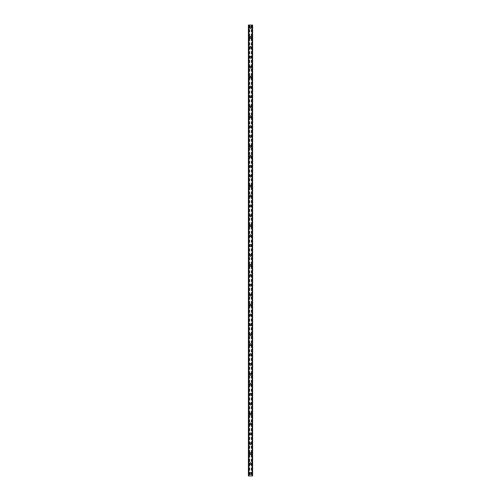 <?xml version="1.0" encoding="UTF-8"?>
<svg xmlns="http://www.w3.org/2000/svg" width="501" height="501" viewBox="0 0 501 501"><rect width="100%" height="100%" fill="white"/><g stroke="black" fill="none" stroke-linecap="round" stroke-linejoin="round"><path stroke-width="0.38" stroke-dasharray="2.5 1.88" d="M251.057 473.47A0.557 0.557 0 0 0 250.5 472.913A0.557 0.557 0 0 0 249.943 473.47A0.557 0.557 0 0 0 250.5 474.027A0.557 0.557 0 0 0 251.057 473.47A0.557 0.557 0 0 0 250.5 472.913A0.557 0.557 0 0 0 249.943 473.47A0.557 0.557 0 0 0 250.5 474.027A0.557 0.557 0 0 0 251.057 473.47M249.636 473.47A0.864 0.864 0 0 1 250.5 472.606A0.864 0.864 0 0 1 251.364 473.47A0.864 0.864 0 0 0 250.5 472.606A0.864 0.864 0 0 0 249.636 473.47A0.864 0.864 0 0 0 250.5 474.341A0.864 0.864 0 0 0 251.364 473.47A0.864 0.864 0 0 0 250.5 472.606A0.864 0.864 0 0 0 249.636 473.47A0.864 0.864 0 0 0 250.5 474.341A0.864 0.864 0 0 0 251.364 473.47A0.864 0.864 0 0 1 250.5 474.341A0.864 0.864 0 0 1 249.636 473.47M251.057 463.563A0.557 0.557 0 0 0 250.5 463.005A0.557 0.557 0 0 0 249.943 463.563A0.557 0.557 0 0 0 250.5 464.12A0.557 0.557 0 0 0 251.057 463.563A0.557 0.557 0 0 0 250.5 463.005A0.557 0.557 0 0 0 249.943 463.563A0.557 0.557 0 0 0 250.5 464.12A0.557 0.557 0 0 0 251.057 463.563M249.636 463.563A0.864 0.864 0 0 1 250.5 462.699A0.864 0.864 0 0 1 251.364 463.563A0.864 0.864 0 0 0 250.5 462.699A0.864 0.864 0 0 0 249.636 463.563A0.864 0.864 0 0 0 250.5 464.427A0.864 0.864 0 0 0 251.364 463.563A0.864 0.864 0 0 0 250.5 462.699A0.864 0.864 0 0 0 249.636 463.563A0.864 0.864 0 0 0 250.5 464.427A0.864 0.864 0 0 0 251.364 463.563A0.864 0.864 0 0 1 250.5 464.427A0.864 0.864 0 0 1 249.636 463.563M251.057 453.655A0.557 0.557 0 0 0 250.5 453.098A0.557 0.557 0 0 0 249.943 453.655A0.557 0.557 0 0 0 250.5 454.213A0.557 0.557 0 0 0 251.057 453.655A0.557 0.557 0 0 0 250.5 453.098A0.557 0.557 0 0 0 249.943 453.655A0.557 0.557 0 0 0 250.5 454.213A0.557 0.557 0 0 0 251.057 453.655M249.636 453.655A0.864 0.864 0 0 1 250.5 452.785A0.864 0.864 0 0 1 251.364 453.655A0.864 0.864 0 0 0 250.5 452.785A0.864 0.864 0 0 0 249.636 453.655A0.864 0.864 0 0 0 250.5 454.52A0.864 0.864 0 0 0 251.364 453.655A0.864 0.864 0 0 0 250.5 452.785A0.864 0.864 0 0 0 249.636 453.655A0.864 0.864 0 0 0 250.5 454.52A0.864 0.864 0 0 0 251.364 453.655A0.864 0.864 0 0 1 250.5 454.52A0.864 0.864 0 0 1 249.636 453.655M251.057 443.742A0.557 0.557 0 0 0 250.5 443.185A0.557 0.557 0 0 0 249.943 443.742A0.557 0.557 0 0 0 250.5 444.299A0.557 0.557 0 0 0 251.057 443.742A0.557 0.557 0 0 0 250.5 443.185A0.557 0.557 0 0 0 249.943 443.742A0.557 0.557 0 0 0 250.5 444.299A0.557 0.557 0 0 0 251.057 443.742M249.636 443.742A0.864 0.864 0 0 1 250.5 442.878A0.864 0.864 0 0 1 251.364 443.742A0.864 0.864 0 0 0 250.5 442.878A0.864 0.864 0 0 0 249.636 443.742A0.864 0.864 0 0 0 250.5 444.612A0.864 0.864 0 0 0 251.364 443.742A0.864 0.864 0 0 0 250.5 442.878A0.864 0.864 0 0 0 249.636 443.742A0.864 0.864 0 0 0 250.5 444.612A0.864 0.864 0 0 0 251.364 443.742A0.864 0.864 0 0 1 250.5 444.612A0.864 0.864 0 0 1 249.636 443.742M251.057 433.835A0.557 0.557 0 0 0 250.5 433.277A0.557 0.557 0 0 0 249.943 433.835A0.557 0.557 0 0 0 250.5 434.392A0.557 0.557 0 0 0 251.057 433.835A0.557 0.557 0 0 0 250.5 433.277A0.557 0.557 0 0 0 249.943 433.835A0.557 0.557 0 0 0 250.5 434.392A0.557 0.557 0 0 0 251.057 433.835M249.636 433.835A0.864 0.864 0 0 1 250.5 432.964A0.864 0.864 0 0 1 251.364 433.835A0.864 0.864 0 0 0 250.5 432.964A0.864 0.864 0 0 0 249.636 433.835A0.864 0.864 0 0 0 250.5 434.699A0.864 0.864 0 0 0 251.364 433.835A0.864 0.864 0 0 0 250.5 432.964A0.864 0.864 0 0 0 249.636 433.835A0.864 0.864 0 0 0 250.5 434.699A0.864 0.864 0 0 0 251.364 433.835A0.864 0.864 0 0 1 250.5 434.699A0.864 0.864 0 0 1 249.636 433.835M251.057 423.921A0.557 0.557 0 0 0 250.5 423.364A0.557 0.557 0 0 0 249.943 423.921A0.557 0.557 0 0 0 250.5 424.479A0.557 0.557 0 0 0 251.057 423.921A0.557 0.557 0 0 0 250.5 423.364A0.557 0.557 0 0 0 249.943 423.921A0.557 0.557 0 0 0 250.5 424.479A0.557 0.557 0 0 0 251.057 423.921M249.636 423.921A0.864 0.864 0 0 1 250.5 423.057A0.864 0.864 0 0 1 251.364 423.921A0.864 0.864 0 0 0 250.5 423.057A0.864 0.864 0 0 0 249.636 423.921A0.864 0.864 0 0 0 250.5 424.792A0.864 0.864 0 0 0 251.364 423.921A0.864 0.864 0 0 0 250.5 423.057A0.864 0.864 0 0 0 249.636 423.921A0.864 0.864 0 0 0 250.5 424.792A0.864 0.864 0 0 0 251.364 423.921A0.864 0.864 0 0 1 250.5 424.792A0.864 0.864 0 0 1 249.636 423.921M251.057 414.014A0.557 0.557 0 0 0 250.5 413.457A0.557 0.557 0 0 0 249.943 414.014A0.557 0.557 0 0 0 250.5 414.571A0.557 0.557 0 0 0 251.057 414.014A0.557 0.557 0 0 0 250.5 413.457A0.557 0.557 0 0 0 249.943 414.014A0.557 0.557 0 0 0 250.5 414.571A0.557 0.557 0 0 0 251.057 414.014M249.636 414.014A0.864 0.864 0 0 1 250.5 413.143A0.864 0.864 0 0 1 251.364 414.014A0.864 0.864 0 0 0 250.5 413.143A0.864 0.864 0 0 0 249.636 414.014A0.864 0.864 0 0 0 250.5 414.878A0.864 0.864 0 0 0 251.364 414.014A0.864 0.864 0 0 0 250.5 413.143A0.864 0.864 0 0 0 249.636 414.014A0.864 0.864 0 0 0 250.5 414.878A0.864 0.864 0 0 0 251.364 414.014A0.864 0.864 0 0 1 250.5 414.878A0.864 0.864 0 0 1 249.636 414.014M251.057 404.1A0.557 0.557 0 0 0 250.5 403.543A0.557 0.557 0 0 0 249.943 404.1A0.557 0.557 0 0 0 250.5 404.658A0.557 0.557 0 0 0 251.057 404.1A0.557 0.557 0 0 0 250.5 403.543A0.557 0.557 0 0 0 249.943 404.1A0.557 0.557 0 0 0 250.5 404.658A0.557 0.557 0 0 0 251.057 404.1M249.636 404.1A0.864 0.864 0 0 1 250.5 403.236A0.864 0.864 0 0 1 251.364 404.1A0.864 0.864 0 0 0 250.5 403.236A0.864 0.864 0 0 0 249.636 404.1A0.864 0.864 0 0 0 250.5 404.971A0.864 0.864 0 0 0 251.364 404.1A0.864 0.864 0 0 0 250.5 403.236A0.864 0.864 0 0 0 249.636 404.1A0.864 0.864 0 0 0 250.5 404.971A0.864 0.864 0 0 0 251.364 404.1A0.864 0.864 0 0 1 250.5 404.971A0.864 0.864 0 0 1 249.636 404.1M251.057 394.193A0.557 0.557 0 0 0 250.5 393.636A0.557 0.557 0 0 0 249.943 394.193A0.557 0.557 0 0 0 250.5 394.75A0.557 0.557 0 0 0 251.057 394.193A0.557 0.557 0 0 0 250.5 393.636A0.557 0.557 0 0 0 249.943 394.193A0.557 0.557 0 0 0 250.5 394.75A0.557 0.557 0 0 0 251.057 394.193M249.636 394.193A0.864 0.864 0 0 1 250.5 393.329A0.864 0.864 0 0 1 251.364 394.193A0.864 0.864 0 0 0 250.5 393.329A0.864 0.864 0 0 0 249.636 394.193A0.864 0.864 0 0 0 250.5 395.064A0.864 0.864 0 0 0 251.364 394.193A0.864 0.864 0 0 0 250.5 393.329A0.864 0.864 0 0 0 249.636 394.193A0.864 0.864 0 0 0 250.5 395.064A0.864 0.864 0 0 0 251.364 394.193A0.864 0.864 0 0 1 250.5 395.064A0.864 0.864 0 0 1 249.636 394.193M251.057 384.286A0.557 0.557 0 0 0 250.5 383.728A0.557 0.557 0 0 0 249.943 384.286A0.557 0.557 0 0 0 250.5 384.843A0.557 0.557 0 0 0 251.057 384.286A0.557 0.557 0 0 0 250.5 383.728A0.557 0.557 0 0 0 249.943 384.286A0.557 0.557 0 0 0 250.5 384.843A0.557 0.557 0 0 0 251.057 384.286M249.636 384.286A0.864 0.864 0 0 1 250.5 383.415A0.864 0.864 0 0 1 251.364 384.286A0.864 0.864 0 0 0 250.5 383.415A0.864 0.864 0 0 0 249.636 384.286A0.864 0.864 0 0 0 250.5 385.15A0.864 0.864 0 0 0 251.364 384.286A0.864 0.864 0 0 0 250.5 383.415A0.864 0.864 0 0 0 249.636 384.286A0.864 0.864 0 0 0 250.5 385.15A0.864 0.864 0 0 0 251.364 384.286A0.864 0.864 0 0 1 250.5 385.15A0.864 0.864 0 0 1 249.636 384.286M251.057 374.372A0.557 0.557 0 0 0 250.5 373.815A0.557 0.557 0 0 0 249.943 374.372A0.557 0.557 0 0 0 250.5 374.93A0.557 0.557 0 0 0 251.057 374.372A0.557 0.557 0 0 0 250.5 373.815A0.557 0.557 0 0 0 249.943 374.372A0.557 0.557 0 0 0 250.5 374.93A0.557 0.557 0 0 0 251.057 374.372M249.636 374.372A0.864 0.864 0 0 1 250.5 373.508A0.864 0.864 0 0 1 251.364 374.372A0.864 0.864 0 0 0 250.5 373.508A0.864 0.864 0 0 0 249.636 374.372A0.864 0.864 0 0 0 250.5 375.243A0.864 0.864 0 0 0 251.364 374.372A0.864 0.864 0 0 0 250.5 373.508A0.864 0.864 0 0 0 249.636 374.372A0.864 0.864 0 0 0 250.5 375.243A0.864 0.864 0 0 0 251.364 374.372A0.864 0.864 0 0 1 250.5 375.243A0.864 0.864 0 0 1 249.636 374.372M251.057 364.465A0.557 0.557 0 0 0 250.5 363.908A0.557 0.557 0 0 0 249.943 364.465A0.557 0.557 0 0 0 250.5 365.022A0.557 0.557 0 0 0 251.057 364.465A0.557 0.557 0 0 0 250.5 363.908A0.557 0.557 0 0 0 249.943 364.465A0.557 0.557 0 0 0 250.5 365.022A0.557 0.557 0 0 0 251.057 364.465M249.636 364.465A0.864 0.864 0 0 1 250.5 363.594A0.864 0.864 0 0 1 251.364 364.465A0.864 0.864 0 0 0 250.5 363.594A0.864 0.864 0 0 0 249.636 364.465A0.864 0.864 0 0 0 250.5 365.329A0.864 0.864 0 0 0 251.364 364.465A0.864 0.864 0 0 0 250.5 363.594A0.864 0.864 0 0 0 249.636 364.465A0.864 0.864 0 0 0 250.5 365.329A0.864 0.864 0 0 0 251.364 364.465A0.864 0.864 0 0 1 250.5 365.329A0.864 0.864 0 0 1 249.636 364.465M251.057 354.551A0.557 0.557 0 0 0 250.5 353.994A0.557 0.557 0 0 0 249.943 354.551A0.557 0.557 0 0 0 250.5 355.109A0.557 0.557 0 0 0 251.057 354.551A0.557 0.557 0 0 0 250.5 353.994A0.557 0.557 0 0 0 249.943 354.551A0.557 0.557 0 0 0 250.5 355.109A0.557 0.557 0 0 0 251.057 354.551M249.636 354.551A0.864 0.864 0 0 1 250.5 353.687A0.864 0.864 0 0 1 251.364 354.551A0.864 0.864 0 0 0 250.5 353.687A0.864 0.864 0 0 0 249.636 354.551A0.864 0.864 0 0 0 250.5 355.422A0.864 0.864 0 0 0 251.364 354.551A0.864 0.864 0 0 0 250.5 353.687A0.864 0.864 0 0 0 249.636 354.551A0.864 0.864 0 0 0 250.5 355.422A0.864 0.864 0 0 0 251.364 354.551A0.864 0.864 0 0 1 250.5 355.422A0.864 0.864 0 0 1 249.636 354.551M251.057 344.644A0.557 0.557 0 0 0 250.5 344.087A0.557 0.557 0 0 0 249.943 344.644A0.557 0.557 0 0 0 250.5 345.202A0.557 0.557 0 0 0 251.057 344.644A0.557 0.557 0 0 0 250.5 344.087A0.557 0.557 0 0 0 249.943 344.644A0.557 0.557 0 0 0 250.5 345.202A0.557 0.557 0 0 0 251.057 344.644M249.636 344.644A0.864 0.864 0 0 1 250.5 343.78A0.864 0.864 0 0 1 251.364 344.644A0.864 0.864 0 0 0 250.5 343.78A0.864 0.864 0 0 0 249.636 344.644A0.864 0.864 0 0 0 250.5 345.508A0.864 0.864 0 0 0 251.364 344.644A0.864 0.864 0 0 0 250.5 343.78A0.864 0.864 0 0 0 249.636 344.644A0.864 0.864 0 0 0 250.5 345.508A0.864 0.864 0 0 0 251.364 344.644A0.864 0.864 0 0 1 250.5 345.508A0.864 0.864 0 0 1 249.636 344.644M251.057 334.737A0.557 0.557 0 0 0 250.5 334.18A0.557 0.557 0 0 0 249.943 334.737A0.557 0.557 0 0 0 250.5 335.294A0.557 0.557 0 0 0 251.057 334.737A0.557 0.557 0 0 0 250.5 334.18A0.557 0.557 0 0 0 249.943 334.737A0.557 0.557 0 0 0 250.5 335.294A0.557 0.557 0 0 0 251.057 334.737M249.636 334.737A0.864 0.864 0 0 1 250.5 333.866A0.864 0.864 0 0 1 251.364 334.737A0.864 0.864 0 0 0 250.5 333.866A0.864 0.864 0 0 0 249.636 334.737A0.864 0.864 0 0 0 250.5 335.601A0.864 0.864 0 0 0 251.364 334.737A0.864 0.864 0 0 0 250.5 333.866A0.864 0.864 0 0 0 249.636 334.737A0.864 0.864 0 0 0 250.5 335.601A0.864 0.864 0 0 0 251.364 334.737A0.864 0.864 0 0 1 250.5 335.601A0.864 0.864 0 0 1 249.636 334.737M251.057 324.823A0.557 0.557 0 0 0 250.5 324.266A0.557 0.557 0 0 0 249.943 324.823A0.557 0.557 0 0 0 250.5 325.381A0.557 0.557 0 0 0 251.057 324.823A0.557 0.557 0 0 0 250.5 324.266A0.557 0.557 0 0 0 249.943 324.823A0.557 0.557 0 0 0 250.5 325.381A0.557 0.557 0 0 0 251.057 324.823M249.636 324.823A0.864 0.864 0 0 1 250.5 323.959A0.864 0.864 0 0 1 251.364 324.823A0.864 0.864 0 0 0 250.5 323.959A0.864 0.864 0 0 0 249.636 324.823A0.864 0.864 0 0 0 250.5 325.694A0.864 0.864 0 0 0 251.364 324.823A0.864 0.864 0 0 0 250.5 323.959A0.864 0.864 0 0 0 249.636 324.823A0.864 0.864 0 0 0 250.5 325.694A0.864 0.864 0 0 0 251.364 324.823A0.864 0.864 0 0 1 250.5 325.694A0.864 0.864 0 0 1 249.636 324.823M251.057 314.916A0.557 0.557 0 0 0 250.5 314.359A0.557 0.557 0 0 0 249.943 314.916A0.557 0.557 0 0 0 250.5 315.473A0.557 0.557 0 0 0 251.057 314.916A0.557 0.557 0 0 0 250.5 314.359A0.557 0.557 0 0 0 249.943 314.916A0.557 0.557 0 0 0 250.5 315.473A0.557 0.557 0 0 0 251.057 314.916M249.636 314.916A0.864 0.864 0 0 1 250.5 314.046A0.864 0.864 0 0 1 251.364 314.916A0.864 0.864 0 0 0 250.5 314.046A0.864 0.864 0 0 0 249.636 314.916A0.864 0.864 0 0 0 250.5 315.78A0.864 0.864 0 0 0 251.364 314.916A0.864 0.864 0 0 0 250.5 314.046A0.864 0.864 0 0 0 249.636 314.916A0.864 0.864 0 0 0 250.5 315.78A0.864 0.864 0 0 0 251.364 314.916A0.864 0.864 0 0 1 250.5 315.78A0.864 0.864 0 0 1 249.636 314.916M251.057 305.003A0.557 0.557 0 0 0 250.5 304.445A0.557 0.557 0 0 0 249.943 305.003A0.557 0.557 0 0 0 250.5 305.56A0.557 0.557 0 0 0 251.057 305.003A0.557 0.557 0 0 0 250.5 304.445A0.557 0.557 0 0 0 249.943 305.003A0.557 0.557 0 0 0 250.5 305.56A0.557 0.557 0 0 0 251.057 305.003M249.636 305.003A0.864 0.864 0 0 1 250.5 304.138A0.864 0.864 0 0 1 251.364 305.003A0.864 0.864 0 0 0 250.5 304.138A0.864 0.864 0 0 0 249.636 305.003A0.864 0.864 0 0 0 250.5 305.873A0.864 0.864 0 0 0 251.364 305.003A0.864 0.864 0 0 0 250.5 304.138A0.864 0.864 0 0 0 249.636 305.003A0.864 0.864 0 0 0 250.5 305.873A0.864 0.864 0 0 0 251.364 305.003A0.864 0.864 0 0 1 250.5 305.873A0.864 0.864 0 0 1 249.636 305.003M251.057 295.095A0.557 0.557 0 0 0 250.5 294.538A0.557 0.557 0 0 0 249.943 295.095A0.557 0.557 0 0 0 250.5 295.653A0.557 0.557 0 0 0 251.057 295.095A0.557 0.557 0 0 0 250.5 294.538A0.557 0.557 0 0 0 249.943 295.095A0.557 0.557 0 0 0 250.5 295.653A0.557 0.557 0 0 0 251.057 295.095M249.636 295.095A0.864 0.864 0 0 1 250.5 294.225A0.864 0.864 0 0 1 251.364 295.095A0.864 0.864 0 0 0 250.5 294.225A0.864 0.864 0 0 0 249.636 295.095A0.864 0.864 0 0 0 250.5 295.959A0.864 0.864 0 0 0 251.364 295.095A0.864 0.864 0 0 0 250.5 294.225A0.864 0.864 0 0 0 249.636 295.095A0.864 0.864 0 0 0 250.5 295.959A0.864 0.864 0 0 0 251.364 295.095A0.864 0.864 0 0 1 250.5 295.959A0.864 0.864 0 0 1 249.636 295.095M251.057 285.182A0.557 0.557 0 0 0 250.5 284.624A0.557 0.557 0 0 0 249.943 285.182A0.557 0.557 0 0 0 250.5 285.739A0.557 0.557 0 0 0 251.057 285.182A0.557 0.557 0 0 0 250.5 284.624A0.557 0.557 0 0 0 249.943 285.182A0.557 0.557 0 0 0 250.5 285.739A0.557 0.557 0 0 0 251.057 285.182M249.636 285.182A0.864 0.864 0 0 1 250.5 284.317A0.864 0.864 0 0 1 251.364 285.182A0.864 0.864 0 0 0 250.5 284.317A0.864 0.864 0 0 0 249.636 285.182A0.864 0.864 0 0 0 250.5 286.052A0.864 0.864 0 0 0 251.364 285.182A0.864 0.864 0 0 0 250.5 284.317A0.864 0.864 0 0 0 249.636 285.182A0.864 0.864 0 0 0 250.5 286.052A0.864 0.864 0 0 0 251.364 285.182A0.864 0.864 0 0 1 250.5 286.052A0.864 0.864 0 0 1 249.636 285.182M251.057 275.274A0.557 0.557 0 0 0 250.5 274.717A0.557 0.557 0 0 0 249.943 275.274A0.557 0.557 0 0 0 250.5 275.832A0.557 0.557 0 0 0 251.057 275.274A0.557 0.557 0 0 0 250.5 274.717A0.557 0.557 0 0 0 249.943 275.274A0.557 0.557 0 0 0 250.5 275.832A0.557 0.557 0 0 0 251.057 275.274M249.636 275.274A0.864 0.864 0 0 1 250.5 274.41A0.864 0.864 0 0 1 251.364 275.274A0.864 0.864 0 0 0 250.5 274.41A0.864 0.864 0 0 0 249.636 275.274A0.864 0.864 0 0 0 250.5 276.145A0.864 0.864 0 0 0 251.364 275.274A0.864 0.864 0 0 0 250.5 274.41A0.864 0.864 0 0 0 249.636 275.274A0.864 0.864 0 0 0 250.5 276.145A0.864 0.864 0 0 0 251.364 275.274A0.864 0.864 0 0 1 250.5 276.145A0.864 0.864 0 0 1 249.636 275.274M251.057 265.367A0.557 0.557 0 0 0 250.5 264.81A0.557 0.557 0 0 0 249.943 265.367A0.557 0.557 0 0 0 250.5 265.925A0.557 0.557 0 0 0 251.057 265.367A0.557 0.557 0 0 0 250.5 264.81A0.557 0.557 0 0 0 249.943 265.367A0.557 0.557 0 0 0 250.5 265.925A0.557 0.557 0 0 0 251.057 265.367M249.636 265.367A0.864 0.864 0 0 1 250.5 264.497A0.864 0.864 0 0 1 251.364 265.367A0.864 0.864 0 0 0 250.5 264.497A0.864 0.864 0 0 0 249.636 265.367A0.864 0.864 0 0 0 250.5 266.231A0.864 0.864 0 0 0 251.364 265.367A0.864 0.864 0 0 0 250.5 264.497A0.864 0.864 0 0 0 249.636 265.367A0.864 0.864 0 0 0 250.5 266.231A0.864 0.864 0 0 0 251.364 265.367A0.864 0.864 0 0 1 250.5 266.231A0.864 0.864 0 0 1 249.636 265.367M251.057 255.454A0.557 0.557 0 0 0 250.5 254.896A0.557 0.557 0 0 0 249.943 255.454A0.557 0.557 0 0 0 250.5 256.011A0.557 0.557 0 0 0 251.057 255.454A0.557 0.557 0 0 0 250.5 254.896A0.557 0.557 0 0 0 249.943 255.454A0.557 0.557 0 0 0 250.5 256.011A0.557 0.557 0 0 0 251.057 255.454M249.636 255.454A0.864 0.864 0 0 1 250.5 254.589A0.864 0.864 0 0 1 251.364 255.454A0.864 0.864 0 0 0 250.5 254.589A0.864 0.864 0 0 0 249.636 255.454A0.864 0.864 0 0 0 250.5 256.324A0.864 0.864 0 0 0 251.364 255.454A0.864 0.864 0 0 0 250.5 254.589A0.864 0.864 0 0 0 249.636 255.454A0.864 0.864 0 0 0 250.5 256.324A0.864 0.864 0 0 0 251.364 255.454A0.864 0.864 0 0 1 250.5 256.324A0.864 0.864 0 0 1 249.636 255.454M251.057 245.546A0.557 0.557 0 0 0 250.5 244.989A0.557 0.557 0 0 0 249.943 245.546A0.557 0.557 0 0 0 250.5 246.104A0.557 0.557 0 0 0 251.057 245.546A0.557 0.557 0 0 0 250.5 244.989A0.557 0.557 0 0 0 249.943 245.546A0.557 0.557 0 0 0 250.5 246.104A0.557 0.557 0 0 0 251.057 245.546M249.636 245.546A0.864 0.864 0 0 1 250.5 244.676A0.864 0.864 0 0 1 251.364 245.546A0.864 0.864 0 0 0 250.5 244.676A0.864 0.864 0 0 0 249.636 245.546A0.864 0.864 0 0 0 250.5 246.411A0.864 0.864 0 0 0 251.364 245.546A0.864 0.864 0 0 0 250.5 244.676A0.864 0.864 0 0 0 249.636 245.546A0.864 0.864 0 0 0 250.5 246.411A0.864 0.864 0 0 0 251.364 245.546A0.864 0.864 0 0 1 250.5 246.411A0.864 0.864 0 0 1 249.636 245.546M251.057 235.633A0.557 0.557 0 0 0 250.5 235.075A0.557 0.557 0 0 0 249.943 235.633A0.557 0.557 0 0 0 250.5 236.19A0.557 0.557 0 0 0 251.057 235.633A0.557 0.557 0 0 0 250.5 235.075A0.557 0.557 0 0 0 249.943 235.633A0.557 0.557 0 0 0 250.5 236.19A0.557 0.557 0 0 0 251.057 235.633M249.636 235.633A0.864 0.864 0 0 1 250.5 234.769A0.864 0.864 0 0 1 251.364 235.633A0.864 0.864 0 0 0 250.5 234.769A0.864 0.864 0 0 0 249.636 235.633A0.864 0.864 0 0 0 250.5 236.503A0.864 0.864 0 0 0 251.364 235.633A0.864 0.864 0 0 0 250.5 234.769A0.864 0.864 0 0 0 249.636 235.633A0.864 0.864 0 0 0 250.5 236.503A0.864 0.864 0 0 0 251.364 235.633A0.864 0.864 0 0 1 250.5 236.503A0.864 0.864 0 0 1 249.636 235.633M251.057 225.726A0.557 0.557 0 0 0 250.5 225.168A0.557 0.557 0 0 0 249.943 225.726A0.557 0.557 0 0 0 250.5 226.283A0.557 0.557 0 0 0 251.057 225.726A0.557 0.557 0 0 0 250.5 225.168A0.557 0.557 0 0 0 249.943 225.726A0.557 0.557 0 0 0 250.5 226.283A0.557 0.557 0 0 0 251.057 225.726M249.636 225.726A0.864 0.864 0 0 1 250.5 224.855A0.864 0.864 0 0 1 251.364 225.726A0.864 0.864 0 0 0 250.5 224.855A0.864 0.864 0 0 0 249.636 225.726A0.864 0.864 0 0 0 250.5 226.59A0.864 0.864 0 0 0 251.364 225.726A0.864 0.864 0 0 0 250.5 224.855A0.864 0.864 0 0 0 249.636 225.726A0.864 0.864 0 0 0 250.5 226.59A0.864 0.864 0 0 0 251.364 225.726A0.864 0.864 0 0 1 250.5 226.59A0.864 0.864 0 0 1 249.636 225.726M251.057 215.818A0.557 0.557 0 0 0 250.5 215.261A0.557 0.557 0 0 0 249.943 215.818A0.557 0.557 0 0 0 250.5 216.376A0.557 0.557 0 0 0 251.057 215.818A0.557 0.557 0 0 0 250.5 215.261A0.557 0.557 0 0 0 249.943 215.818A0.557 0.557 0 0 0 250.5 216.376A0.557 0.557 0 0 0 251.057 215.818M249.636 215.818A0.864 0.864 0 0 1 250.5 214.948A0.864 0.864 0 0 1 251.364 215.818A0.864 0.864 0 0 0 250.5 214.948A0.864 0.864 0 0 0 249.636 215.818A0.864 0.864 0 0 0 250.5 216.683A0.864 0.864 0 0 0 251.364 215.818A0.864 0.864 0 0 0 250.5 214.948A0.864 0.864 0 0 0 249.636 215.818A0.864 0.864 0 0 0 250.5 216.683A0.864 0.864 0 0 0 251.364 215.818A0.864 0.864 0 0 1 250.5 216.683A0.864 0.864 0 0 1 249.636 215.818M251.057 205.905A0.557 0.557 0 0 0 250.5 205.347A0.557 0.557 0 0 0 249.943 205.905A0.557 0.557 0 0 0 250.5 206.462A0.557 0.557 0 0 0 251.057 205.905A0.557 0.557 0 0 0 250.5 205.347A0.557 0.557 0 0 0 249.943 205.905A0.557 0.557 0 0 0 250.5 206.462A0.557 0.557 0 0 0 251.057 205.905M249.636 205.905A0.864 0.864 0 0 1 250.5 205.041A0.864 0.864 0 0 1 251.364 205.905A0.864 0.864 0 0 0 250.5 205.041A0.864 0.864 0 0 0 249.636 205.905A0.864 0.864 0 0 0 250.5 206.775A0.864 0.864 0 0 0 251.364 205.905A0.864 0.864 0 0 0 250.5 205.041A0.864 0.864 0 0 0 249.636 205.905A0.864 0.864 0 0 0 250.5 206.775A0.864 0.864 0 0 0 251.364 205.905A0.864 0.864 0 0 1 250.5 206.775A0.864 0.864 0 0 1 249.636 205.905M251.057 195.997A0.557 0.557 0 0 0 250.5 195.44A0.557 0.557 0 0 0 249.943 195.997A0.557 0.557 0 0 0 250.5 196.555A0.557 0.557 0 0 0 251.057 195.997A0.557 0.557 0 0 0 250.5 195.44A0.557 0.557 0 0 0 249.943 195.997A0.557 0.557 0 0 0 250.5 196.555A0.557 0.557 0 0 0 251.057 195.997M249.636 195.997A0.864 0.864 0 0 1 250.5 195.127A0.864 0.864 0 0 1 251.364 195.997A0.864 0.864 0 0 0 250.5 195.127A0.864 0.864 0 0 0 249.636 195.997A0.864 0.864 0 0 0 250.5 196.862A0.864 0.864 0 0 0 251.364 195.997A0.864 0.864 0 0 0 250.5 195.127A0.864 0.864 0 0 0 249.636 195.997A0.864 0.864 0 0 0 250.5 196.862A0.864 0.864 0 0 0 251.364 195.997A0.864 0.864 0 0 1 250.5 196.862A0.864 0.864 0 0 1 249.636 195.997M251.057 186.084A0.557 0.557 0 0 0 250.5 185.527A0.557 0.557 0 0 0 249.943 186.084A0.557 0.557 0 0 0 250.5 186.641A0.557 0.557 0 0 0 251.057 186.084A0.557 0.557 0 0 0 250.5 185.527A0.557 0.557 0 0 0 249.943 186.084A0.557 0.557 0 0 0 250.5 186.641A0.557 0.557 0 0 0 251.057 186.084M249.636 186.084A0.864 0.864 0 0 1 250.5 185.22A0.864 0.864 0 0 1 251.364 186.084A0.864 0.864 0 0 0 250.5 185.22A0.864 0.864 0 0 0 249.636 186.084A0.864 0.864 0 0 0 250.5 186.954A0.864 0.864 0 0 0 251.364 186.084A0.864 0.864 0 0 0 250.5 185.22A0.864 0.864 0 0 0 249.636 186.084A0.864 0.864 0 0 0 250.5 186.954A0.864 0.864 0 0 0 251.364 186.084A0.864 0.864 0 0 1 250.5 186.954A0.864 0.864 0 0 1 249.636 186.084M251.057 176.177A0.557 0.557 0 0 0 250.5 175.619A0.557 0.557 0 0 0 249.943 176.177A0.557 0.557 0 0 0 250.5 176.734A0.557 0.557 0 0 0 251.057 176.177A0.557 0.557 0 0 0 250.5 175.619A0.557 0.557 0 0 0 249.943 176.177A0.557 0.557 0 0 0 250.5 176.734A0.557 0.557 0 0 0 251.057 176.177M249.636 176.177A0.864 0.864 0 0 1 250.5 175.306A0.864 0.864 0 0 1 251.364 176.177A0.864 0.864 0 0 0 250.5 175.306A0.864 0.864 0 0 0 249.636 176.177A0.864 0.864 0 0 0 250.5 177.041A0.864 0.864 0 0 0 251.364 176.177A0.864 0.864 0 0 0 250.5 175.306A0.864 0.864 0 0 0 249.636 176.177A0.864 0.864 0 0 0 250.5 177.041A0.864 0.864 0 0 0 251.364 176.177A0.864 0.864 0 0 1 250.5 177.041A0.864 0.864 0 0 1 249.636 176.177M251.057 166.263A0.557 0.557 0 0 0 250.5 165.706A0.557 0.557 0 0 0 249.943 166.263A0.557 0.557 0 0 0 250.5 166.82A0.557 0.557 0 0 0 251.057 166.263A0.557 0.557 0 0 0 250.5 165.706A0.557 0.557 0 0 0 249.943 166.263A0.557 0.557 0 0 0 250.5 166.82A0.557 0.557 0 0 0 251.057 166.263M249.636 166.263A0.864 0.864 0 0 1 250.5 165.399A0.864 0.864 0 0 1 251.364 166.263A0.864 0.864 0 0 0 250.5 165.399A0.864 0.864 0 0 0 249.636 166.263A0.864 0.864 0 0 0 250.5 167.134A0.864 0.864 0 0 0 251.364 166.263A0.864 0.864 0 0 0 250.5 165.399A0.864 0.864 0 0 0 249.636 166.263A0.864 0.864 0 0 0 250.5 167.134A0.864 0.864 0 0 0 251.364 166.263A0.864 0.864 0 0 1 250.5 167.134A0.864 0.864 0 0 1 249.636 166.263M251.057 156.356A0.557 0.557 0 0 0 250.5 155.798A0.557 0.557 0 0 0 249.943 156.356A0.557 0.557 0 0 0 250.5 156.913A0.557 0.557 0 0 0 251.057 156.356A0.557 0.557 0 0 0 250.5 155.798A0.557 0.557 0 0 0 249.943 156.356A0.557 0.557 0 0 0 250.5 156.913A0.557 0.557 0 0 0 251.057 156.356M249.636 156.356A0.864 0.864 0 0 1 250.5 155.492A0.864 0.864 0 0 1 251.364 156.356A0.864 0.864 0 0 0 250.5 155.492A0.864 0.864 0 0 0 249.636 156.356A0.864 0.864 0 0 0 250.5 157.22A0.864 0.864 0 0 0 251.364 156.356A0.864 0.864 0 0 0 250.5 155.492A0.864 0.864 0 0 0 249.636 156.356A0.864 0.864 0 0 0 250.5 157.22A0.864 0.864 0 0 0 251.364 156.356A0.864 0.864 0 0 1 250.5 157.22A0.864 0.864 0 0 1 249.636 156.356M251.057 146.449A0.557 0.557 0 0 0 250.5 145.891A0.557 0.557 0 0 0 249.943 146.449A0.557 0.557 0 0 0 250.5 147.006A0.557 0.557 0 0 0 251.057 146.449A0.557 0.557 0 0 0 250.5 145.891A0.557 0.557 0 0 0 249.943 146.449A0.557 0.557 0 0 0 250.5 147.006A0.557 0.557 0 0 0 251.057 146.449M249.636 146.449A0.864 0.864 0 0 1 250.5 145.578A0.864 0.864 0 0 1 251.364 146.449A0.864 0.864 0 0 0 250.5 145.578A0.864 0.864 0 0 0 249.636 146.449A0.864 0.864 0 0 0 250.5 147.313A0.864 0.864 0 0 0 251.364 146.449A0.864 0.864 0 0 0 250.5 145.578A0.864 0.864 0 0 0 249.636 146.449A0.864 0.864 0 0 0 250.5 147.313A0.864 0.864 0 0 0 251.364 146.449A0.864 0.864 0 0 1 250.5 147.313A0.864 0.864 0 0 1 249.636 146.449M251.057 136.535A0.557 0.557 0 0 0 250.5 135.978A0.557 0.557 0 0 0 249.943 136.535A0.557 0.557 0 0 0 250.5 137.092A0.557 0.557 0 0 0 251.057 136.535A0.557 0.557 0 0 0 250.5 135.978A0.557 0.557 0 0 0 249.943 136.535A0.557 0.557 0 0 0 250.5 137.092A0.557 0.557 0 0 0 251.057 136.535M249.636 136.535A0.864 0.864 0 0 1 250.5 135.671A0.864 0.864 0 0 1 251.364 136.535A0.864 0.864 0 0 0 250.5 135.671A0.864 0.864 0 0 0 249.636 136.535A0.864 0.864 0 0 0 250.5 137.406A0.864 0.864 0 0 0 251.364 136.535A0.864 0.864 0 0 0 250.5 135.671A0.864 0.864 0 0 0 249.636 136.535A0.864 0.864 0 0 0 250.5 137.406A0.864 0.864 0 0 0 251.364 136.535A0.864 0.864 0 0 1 250.5 137.406A0.864 0.864 0 0 1 249.636 136.535M251.057 126.628A0.557 0.557 0 0 0 250.5 126.07A0.557 0.557 0 0 0 249.943 126.628A0.557 0.557 0 0 0 250.5 127.185A0.557 0.557 0 0 0 251.057 126.628A0.557 0.557 0 0 0 250.5 126.07A0.557 0.557 0 0 0 249.943 126.628A0.557 0.557 0 0 0 250.5 127.185A0.557 0.557 0 0 0 251.057 126.628M249.636 126.628A0.864 0.864 0 0 1 250.5 125.757A0.864 0.864 0 0 1 251.364 126.628A0.864 0.864 0 0 0 250.5 125.757A0.864 0.864 0 0 0 249.636 126.628A0.864 0.864 0 0 0 250.5 127.492A0.864 0.864 0 0 0 251.364 126.628A0.864 0.864 0 0 0 250.5 125.757A0.864 0.864 0 0 0 249.636 126.628A0.864 0.864 0 0 0 250.5 127.492A0.864 0.864 0 0 0 251.364 126.628A0.864 0.864 0 0 1 250.5 127.492A0.864 0.864 0 0 1 249.636 126.628M251.057 116.714A0.557 0.557 0 0 0 250.5 116.157A0.557 0.557 0 0 0 249.943 116.714A0.557 0.557 0 0 0 250.5 117.272A0.557 0.557 0 0 0 251.057 116.714A0.557 0.557 0 0 0 250.5 116.157A0.557 0.557 0 0 0 249.943 116.714A0.557 0.557 0 0 0 250.5 117.272A0.557 0.557 0 0 0 251.057 116.714M249.636 116.714A0.864 0.864 0 0 1 250.5 115.85A0.864 0.864 0 0 1 251.364 116.714A0.864 0.864 0 0 0 250.5 115.85A0.864 0.864 0 0 0 249.636 116.714A0.864 0.864 0 0 0 250.5 117.585A0.864 0.864 0 0 0 251.364 116.714A0.864 0.864 0 0 0 250.5 115.85A0.864 0.864 0 0 0 249.636 116.714A0.864 0.864 0 0 0 250.5 117.585A0.864 0.864 0 0 0 251.364 116.714A0.864 0.864 0 0 1 250.5 117.585A0.864 0.864 0 0 1 249.636 116.714M251.057 106.807A0.557 0.557 0 0 0 250.5 106.25A0.557 0.557 0 0 0 249.943 106.807A0.557 0.557 0 0 0 250.5 107.364A0.557 0.557 0 0 0 251.057 106.807A0.557 0.557 0 0 0 250.5 106.25A0.557 0.557 0 0 0 249.943 106.807A0.557 0.557 0 0 0 250.5 107.364A0.557 0.557 0 0 0 251.057 106.807M249.636 106.807A0.864 0.864 0 0 1 250.5 105.936A0.864 0.864 0 0 1 251.364 106.807A0.864 0.864 0 0 0 250.5 105.936A0.864 0.864 0 0 0 249.636 106.807A0.864 0.864 0 0 0 250.5 107.671A0.864 0.864 0 0 0 251.364 106.807A0.864 0.864 0 0 0 250.5 105.936A0.864 0.864 0 0 0 249.636 106.807A0.864 0.864 0 0 0 250.5 107.671A0.864 0.864 0 0 0 251.364 106.807A0.864 0.864 0 0 1 250.5 107.671A0.864 0.864 0 0 1 249.636 106.807M251.057 96.9A0.557 0.557 0 0 0 250.5 96.342A0.557 0.557 0 0 0 249.943 96.9A0.557 0.557 0 0 0 250.5 97.457A0.557 0.557 0 0 0 251.057 96.9A0.557 0.557 0 0 0 250.5 96.342A0.557 0.557 0 0 0 249.943 96.9A0.557 0.557 0 0 0 250.5 97.457A0.557 0.557 0 0 0 251.057 96.9M249.636 96.9A0.864 0.864 0 0 1 250.5 96.029A0.864 0.864 0 0 1 251.364 96.9A0.864 0.864 0 0 0 250.5 96.029A0.864 0.864 0 0 0 249.636 96.9A0.864 0.864 0 0 0 250.5 97.764A0.864 0.864 0 0 0 251.364 96.9A0.864 0.864 0 0 0 250.5 96.029A0.864 0.864 0 0 0 249.636 96.9A0.864 0.864 0 0 0 250.5 97.764A0.864 0.864 0 0 0 251.364 96.9A0.864 0.864 0 0 1 250.5 97.764A0.864 0.864 0 0 1 249.636 96.9M251.057 86.986A0.557 0.557 0 0 0 250.5 86.429A0.557 0.557 0 0 0 249.943 86.986A0.557 0.557 0 0 0 250.5 87.543A0.557 0.557 0 0 0 251.057 86.986A0.557 0.557 0 0 0 250.5 86.429A0.557 0.557 0 0 0 249.943 86.986A0.557 0.557 0 0 0 250.5 87.543A0.557 0.557 0 0 0 251.057 86.986M249.636 86.986A0.864 0.864 0 0 1 250.5 86.122A0.864 0.864 0 0 1 251.364 86.986A0.864 0.864 0 0 0 250.5 86.122A0.864 0.864 0 0 0 249.636 86.986A0.864 0.864 0 0 0 250.5 87.857A0.864 0.864 0 0 0 251.364 86.986A0.864 0.864 0 0 0 250.5 86.122A0.864 0.864 0 0 0 249.636 86.986A0.864 0.864 0 0 0 250.5 87.857A0.864 0.864 0 0 0 251.364 86.986A0.864 0.864 0 0 1 250.5 87.857A0.864 0.864 0 0 1 249.636 86.986M251.057 77.079A0.557 0.557 0 0 0 250.5 76.521A0.557 0.557 0 0 0 249.943 77.079A0.557 0.557 0 0 0 250.5 77.636A0.557 0.557 0 0 0 251.057 77.079A0.557 0.557 0 0 0 250.5 76.521A0.557 0.557 0 0 0 249.943 77.079A0.557 0.557 0 0 0 250.5 77.636A0.557 0.557 0 0 0 251.057 77.079M249.636 77.079A0.864 0.864 0 0 1 250.5 76.208A0.864 0.864 0 0 1 251.364 77.079A0.864 0.864 0 0 0 250.5 76.208A0.864 0.864 0 0 0 249.636 77.079A0.864 0.864 0 0 0 250.5 77.943A0.864 0.864 0 0 0 251.364 77.079A0.864 0.864 0 0 0 250.5 76.208A0.864 0.864 0 0 0 249.636 77.079A0.864 0.864 0 0 0 250.5 77.943A0.864 0.864 0 0 0 251.364 77.079A0.864 0.864 0 0 1 250.5 77.943A0.864 0.864 0 0 1 249.636 77.079M251.057 67.165A0.557 0.557 0 0 0 250.5 66.608A0.557 0.557 0 0 0 249.943 67.165A0.557 0.557 0 0 0 250.5 67.723A0.557 0.557 0 0 0 251.057 67.165A0.557 0.557 0 0 0 250.5 66.608A0.557 0.557 0 0 0 249.943 67.165A0.557 0.557 0 0 0 250.5 67.723A0.557 0.557 0 0 0 251.057 67.165M249.636 67.165A0.864 0.864 0 0 1 250.5 66.301A0.864 0.864 0 0 1 251.364 67.165A0.864 0.864 0 0 0 250.5 66.301A0.864 0.864 0 0 0 249.636 67.165A0.864 0.864 0 0 0 250.5 68.036A0.864 0.864 0 0 0 251.364 67.165A0.864 0.864 0 0 0 250.5 66.301A0.864 0.864 0 0 0 249.636 67.165A0.864 0.864 0 0 0 250.5 68.036A0.864 0.864 0 0 0 251.364 67.165A0.864 0.864 0 0 1 250.5 68.036A0.864 0.864 0 0 1 249.636 67.165M251.057 57.258A0.557 0.557 0 0 0 250.5 56.701A0.557 0.557 0 0 0 249.943 57.258A0.557 0.557 0 0 0 250.5 57.815A0.557 0.557 0 0 0 251.057 57.258A0.557 0.557 0 0 0 250.5 56.701A0.557 0.557 0 0 0 249.943 57.258A0.557 0.557 0 0 0 250.5 57.815A0.557 0.557 0 0 0 251.057 57.258M249.636 57.258A0.864 0.864 0 0 1 250.5 56.388A0.864 0.864 0 0 1 251.364 57.258A0.864 0.864 0 0 0 250.5 56.388A0.864 0.864 0 0 0 249.636 57.258A0.864 0.864 0 0 0 250.5 58.122A0.864 0.864 0 0 0 251.364 57.258A0.864 0.864 0 0 0 250.5 56.388A0.864 0.864 0 0 0 249.636 57.258A0.864 0.864 0 0 0 250.5 58.122A0.864 0.864 0 0 0 251.364 57.258A0.864 0.864 0 0 1 250.5 58.122A0.864 0.864 0 0 1 249.636 57.258M251.057 47.344A0.557 0.557 0 0 0 250.5 46.787A0.557 0.557 0 0 0 249.943 47.344A0.557 0.557 0 0 0 250.5 47.902A0.557 0.557 0 0 0 251.057 47.344A0.557 0.557 0 0 0 250.5 46.787A0.557 0.557 0 0 0 249.943 47.344A0.557 0.557 0 0 0 250.5 47.902A0.557 0.557 0 0 0 251.057 47.344M249.636 47.344A0.864 0.864 0 0 1 250.5 46.48A0.864 0.864 0 0 1 251.364 47.344A0.864 0.864 0 0 0 250.5 46.48A0.864 0.864 0 0 0 249.636 47.344A0.864 0.864 0 0 0 250.5 48.215A0.864 0.864 0 0 0 251.364 47.344A0.864 0.864 0 0 0 250.5 46.48A0.864 0.864 0 0 0 249.636 47.344A0.864 0.864 0 0 0 250.5 48.215A0.864 0.864 0 0 0 251.364 47.344A0.864 0.864 0 0 1 250.5 48.215A0.864 0.864 0 0 1 249.636 47.344M251.057 37.437A0.557 0.557 0 0 0 250.5 36.88A0.557 0.557 0 0 0 249.943 37.437A0.557 0.557 0 0 0 250.5 37.995A0.557 0.557 0 0 0 251.057 37.437A0.557 0.557 0 0 0 250.5 36.88A0.557 0.557 0 0 0 249.943 37.437A0.557 0.557 0 0 0 250.5 37.995A0.557 0.557 0 0 0 251.057 37.437M249.636 37.437A0.864 0.864 0 0 1 250.5 36.573A0.864 0.864 0 0 1 251.364 37.437A0.864 0.864 0 0 0 250.5 36.573A0.864 0.864 0 0 0 249.636 37.437A0.864 0.864 0 0 0 250.5 38.301A0.864 0.864 0 0 0 251.364 37.437A0.864 0.864 0 0 0 250.5 36.573A0.864 0.864 0 0 0 249.636 37.437A0.864 0.864 0 0 0 250.5 38.301A0.864 0.864 0 0 0 251.364 37.437A0.864 0.864 0 0 1 250.5 38.301A0.864 0.864 0 0 1 249.636 37.437M251.057 27.53A0.557 0.557 0 0 0 250.5 26.973A0.557 0.557 0 0 0 249.943 27.53A0.557 0.557 0 0 0 250.5 28.087A0.557 0.557 0 0 0 251.057 27.53A0.557 0.557 0 0 0 250.5 26.973A0.557 0.557 0 0 0 249.943 27.53A0.557 0.557 0 0 0 250.5 28.087A0.557 0.557 0 0 0 251.057 27.53M249.636 27.53A0.864 0.864 0 0 1 250.5 26.659A0.864 0.864 0 0 1 251.364 27.53A0.864 0.864 0 0 0 250.5 26.659A0.864 0.864 0 0 0 249.636 27.53A0.864 0.864 0 0 0 250.5 28.394A0.864 0.864 0 0 0 251.364 27.53A0.864 0.864 0 0 0 250.5 26.659A0.864 0.864 0 0 0 249.636 27.53A0.864 0.864 0 0 0 250.5 28.394A0.864 0.864 0 0 0 251.364 27.53A0.864 0.864 0 0 1 250.5 28.394A0.864 0.864 0 0 1 249.636 27.53M250.982 25.05L250.619 25.05L250.982 25.05M250.619 25.05L251.026 25.05L250.619 25.05M250.337 25.05L249.893 25.05L250.337 25.05M249.893 25.05L250.381 25.05L249.893 25.05M249.774 25.05L252.604 25.05L252.016 25.05L252.197 475.95L248.396 475.95L248.984 475.95L248.415 475.95L248.396 25.05L249.774 25.05L249.774 475.95M248.458 25.05L249.028 25.05L248.396 25.05L248.458 475.95M248.415 25.05L248.396 475.95L248.415 25.05M252.542 25.05L252.604 475.95L252.197 475.95L252.197 25.05L252.542 25.05L252.542 475.95M252.016 25.05L251.972 475.95L252.016 25.05M250.018 475.95L250.381 475.95L250.018 475.95M250.381 475.95L249.974 475.95L250.381 475.95M252.585 475.95L252.604 25.05L252.585 475.95M248.803 475.95L248.803 25.05L248.803 475.95M249.028 475.95L249.028 25.05L249.028 475.95M249.711 25.05L249.711 475.95M249.479 25.05L249.479 475.95M249.417 25.05L249.417 475.95M248.577 25.05L248.577 475.95M248.834 25.05L248.834 475.95M252.166 25.05L252.166 475.95M251.972 25.05L251.972 475.95L251.972 25.05M252.423 25.05L252.423 475.95M251.583 25.05L251.583 475.95M251.521 25.05L251.521 475.95M251.289 25.05L251.289 475.95M251.226 25.05L251.226 475.95M248.44 25.05L248.44 475.95M248.984 25.05L248.984 475.95L248.984 25.05M252.56 25.05L252.56 475.95"/><path stroke-width="0.75" d="M249.636 473.47A0.864 0.864 0 0 1 250.5 472.606A0.864 0.864 0 0 1 251.364 473.47A0.864 0.864 0 0 1 250.5 474.341A0.864 0.864 0 0 1 249.636 473.47M249.636 463.563A0.864 0.864 0 0 1 250.5 462.699A0.864 0.864 0 0 1 251.364 463.563A0.864 0.864 0 0 1 250.5 464.427A0.864 0.864 0 0 1 249.636 463.563M249.636 453.655A0.864 0.864 0 0 1 250.5 452.785A0.864 0.864 0 0 1 251.364 453.655A0.864 0.864 0 0 1 250.5 454.52A0.864 0.864 0 0 1 249.636 453.655M249.636 443.742A0.864 0.864 0 0 1 250.5 442.878A0.864 0.864 0 0 1 251.364 443.742A0.864 0.864 0 0 1 250.5 444.612A0.864 0.864 0 0 1 249.636 443.742M249.636 433.835A0.864 0.864 0 0 1 250.5 432.964A0.864 0.864 0 0 1 251.364 433.835A0.864 0.864 0 0 1 250.5 434.699A0.864 0.864 0 0 1 249.636 433.835M249.636 423.921A0.864 0.864 0 0 1 250.5 423.057A0.864 0.864 0 0 1 251.364 423.921A0.864 0.864 0 0 1 250.5 424.792A0.864 0.864 0 0 1 249.636 423.921M249.636 414.014A0.864 0.864 0 0 1 250.5 413.143A0.864 0.864 0 0 1 251.364 414.014A0.864 0.864 0 0 1 250.5 414.878A0.864 0.864 0 0 1 249.636 414.014M249.636 404.1A0.864 0.864 0 0 1 250.5 403.236A0.864 0.864 0 0 1 251.364 404.1A0.864 0.864 0 0 1 250.5 404.971A0.864 0.864 0 0 1 249.636 404.1M249.636 394.193A0.864 0.864 0 0 1 250.5 393.329A0.864 0.864 0 0 1 251.364 394.193A0.864 0.864 0 0 1 250.5 395.064A0.864 0.864 0 0 1 249.636 394.193M249.636 384.286A0.864 0.864 0 0 1 250.5 383.415A0.864 0.864 0 0 1 251.364 384.286A0.864 0.864 0 0 1 250.5 385.15A0.864 0.864 0 0 1 249.636 384.286M249.636 374.372A0.864 0.864 0 0 1 250.5 373.508A0.864 0.864 0 0 1 251.364 374.372A0.864 0.864 0 0 1 250.5 375.243A0.864 0.864 0 0 1 249.636 374.372M249.636 364.465A0.864 0.864 0 0 1 250.5 363.594A0.864 0.864 0 0 1 251.364 364.465A0.864 0.864 0 0 1 250.5 365.329A0.864 0.864 0 0 1 249.636 364.465M249.636 354.551A0.864 0.864 0 0 1 250.5 353.687A0.864 0.864 0 0 1 251.364 354.551A0.864 0.864 0 0 1 250.5 355.422A0.864 0.864 0 0 1 249.636 354.551M249.636 344.644A0.864 0.864 0 0 1 250.5 343.78A0.864 0.864 0 0 1 251.364 344.644A0.864 0.864 0 0 1 250.5 345.508A0.864 0.864 0 0 1 249.636 344.644M249.636 334.737A0.864 0.864 0 0 1 250.5 333.866A0.864 0.864 0 0 1 251.364 334.737A0.864 0.864 0 0 1 250.5 335.601A0.864 0.864 0 0 1 249.636 334.737M249.636 324.823A0.864 0.864 0 0 1 250.5 323.959A0.864 0.864 0 0 1 251.364 324.823A0.864 0.864 0 0 1 250.5 325.694A0.864 0.864 0 0 1 249.636 324.823M249.636 314.916A0.864 0.864 0 0 1 250.5 314.046A0.864 0.864 0 0 1 251.364 314.916A0.864 0.864 0 0 1 250.5 315.78A0.864 0.864 0 0 1 249.636 314.916M249.636 305.003A0.864 0.864 0 0 1 250.5 304.138A0.864 0.864 0 0 1 251.364 305.003A0.864 0.864 0 0 1 250.5 305.873A0.864 0.864 0 0 1 249.636 305.003M249.636 295.095A0.864 0.864 0 0 1 250.5 294.225A0.864 0.864 0 0 1 251.364 295.095A0.864 0.864 0 0 1 250.5 295.959A0.864 0.864 0 0 1 249.636 295.095M249.636 285.182A0.864 0.864 0 0 1 250.5 284.317A0.864 0.864 0 0 1 251.364 285.182A0.864 0.864 0 0 1 250.5 286.052A0.864 0.864 0 0 1 249.636 285.182M249.636 275.274A0.864 0.864 0 0 1 250.5 274.41A0.864 0.864 0 0 1 251.364 275.274A0.864 0.864 0 0 1 250.5 276.145A0.864 0.864 0 0 1 249.636 275.274M249.636 265.367A0.864 0.864 0 0 1 250.5 264.497A0.864 0.864 0 0 1 251.364 265.367A0.864 0.864 0 0 1 250.5 266.231A0.864 0.864 0 0 1 249.636 265.367M249.636 255.454A0.864 0.864 0 0 1 250.5 254.589A0.864 0.864 0 0 1 251.364 255.454A0.864 0.864 0 0 1 250.5 256.324A0.864 0.864 0 0 1 249.636 255.454M249.636 245.546A0.864 0.864 0 0 1 250.5 244.676A0.864 0.864 0 0 1 251.364 245.546A0.864 0.864 0 0 1 250.5 246.411A0.864 0.864 0 0 1 249.636 245.546M249.636 235.633A0.864 0.864 0 0 1 250.5 234.769A0.864 0.864 0 0 1 251.364 235.633A0.864 0.864 0 0 1 250.5 236.503A0.864 0.864 0 0 1 249.636 235.633M249.636 225.726A0.864 0.864 0 0 1 250.5 224.855A0.864 0.864 0 0 1 251.364 225.726A0.864 0.864 0 0 1 250.5 226.59A0.864 0.864 0 0 1 249.636 225.726M249.636 215.818A0.864 0.864 0 0 1 250.5 214.948A0.864 0.864 0 0 1 251.364 215.818A0.864 0.864 0 0 1 250.5 216.683A0.864 0.864 0 0 1 249.636 215.818M249.636 205.905A0.864 0.864 0 0 1 250.5 205.041A0.864 0.864 0 0 1 251.364 205.905A0.864 0.864 0 0 1 250.5 206.775A0.864 0.864 0 0 1 249.636 205.905M249.636 195.997A0.864 0.864 0 0 1 250.5 195.127A0.864 0.864 0 0 1 251.364 195.997A0.864 0.864 0 0 1 250.5 196.862A0.864 0.864 0 0 1 249.636 195.997M249.636 186.084A0.864 0.864 0 0 1 250.5 185.22A0.864 0.864 0 0 1 251.364 186.084A0.864 0.864 0 0 1 250.5 186.954A0.864 0.864 0 0 1 249.636 186.084M249.636 176.177A0.864 0.864 0 0 1 250.5 175.306A0.864 0.864 0 0 1 251.364 176.177A0.864 0.864 0 0 1 250.5 177.041A0.864 0.864 0 0 1 249.636 176.177M249.636 166.263A0.864 0.864 0 0 1 250.5 165.399A0.864 0.864 0 0 1 251.364 166.263A0.864 0.864 0 0 1 250.5 167.134A0.864 0.864 0 0 1 249.636 166.263M249.636 156.356A0.864 0.864 0 0 1 250.5 155.492A0.864 0.864 0 0 1 251.364 156.356A0.864 0.864 0 0 1 250.5 157.22A0.864 0.864 0 0 1 249.636 156.356M249.636 146.449A0.864 0.864 0 0 1 250.5 145.578A0.864 0.864 0 0 1 251.364 146.449A0.864 0.864 0 0 1 250.5 147.313A0.864 0.864 0 0 1 249.636 146.449M249.636 136.535A0.864 0.864 0 0 1 250.5 135.671A0.864 0.864 0 0 1 251.364 136.535A0.864 0.864 0 0 1 250.5 137.406A0.864 0.864 0 0 1 249.636 136.535M249.636 126.628A0.864 0.864 0 0 1 250.5 125.757A0.864 0.864 0 0 1 251.364 126.628A0.864 0.864 0 0 1 250.5 127.492A0.864 0.864 0 0 1 249.636 126.628M249.636 116.714A0.864 0.864 0 0 1 250.5 115.85A0.864 0.864 0 0 1 251.364 116.714A0.864 0.864 0 0 1 250.5 117.585A0.864 0.864 0 0 1 249.636 116.714M249.636 106.807A0.864 0.864 0 0 1 250.5 105.936A0.864 0.864 0 0 1 251.364 106.807A0.864 0.864 0 0 1 250.5 107.671A0.864 0.864 0 0 1 249.636 106.807M249.636 96.9A0.864 0.864 0 0 1 250.5 96.029A0.864 0.864 0 0 1 251.364 96.9A0.864 0.864 0 0 1 250.5 97.764A0.864 0.864 0 0 1 249.636 96.9M249.636 86.986A0.864 0.864 0 0 1 250.5 86.122A0.864 0.864 0 0 1 251.364 86.986A0.864 0.864 0 0 1 250.5 87.857A0.864 0.864 0 0 1 249.636 86.986M249.636 77.079A0.864 0.864 0 0 1 250.5 76.208A0.864 0.864 0 0 1 251.364 77.079A0.864 0.864 0 0 1 250.5 77.943A0.864 0.864 0 0 1 249.636 77.079M249.636 67.165A0.864 0.864 0 0 1 250.5 66.301A0.864 0.864 0 0 1 251.364 67.165A0.864 0.864 0 0 1 250.5 68.036A0.864 0.864 0 0 1 249.636 67.165M249.636 57.258A0.864 0.864 0 0 1 250.5 56.388A0.864 0.864 0 0 1 251.364 57.258A0.864 0.864 0 0 1 250.5 58.122A0.864 0.864 0 0 1 249.636 57.258M249.636 47.344A0.864 0.864 0 0 1 250.5 46.48A0.864 0.864 0 0 1 251.364 47.344A0.864 0.864 0 0 1 250.5 48.215A0.864 0.864 0 0 1 249.636 47.344M249.636 37.437A0.864 0.864 0 0 1 250.5 36.573A0.864 0.864 0 0 1 251.364 37.437A0.864 0.864 0 0 1 250.5 38.301A0.864 0.864 0 0 1 249.636 37.437M249.636 27.53A0.864 0.864 0 0 1 250.5 26.659A0.864 0.864 0 0 1 251.364 27.53A0.864 0.864 0 0 1 250.5 28.394A0.864 0.864 0 0 1 249.636 27.53M252.542 25.05L248.396 25.05L248.396 475.95L252.604 475.95L252.604 25.05L252.542 475.95M252.604 25.05L252.585 475.95M248.396 475.95L248.415 25.05M248.803 25.05L248.803 475.95M248.834 25.05L248.834 475.95M248.859 25.05L248.859 475.95M252.141 25.05L252.141 475.95M252.166 25.05L252.166 475.95M252.197 25.05L252.197 475.95M248.421 25.05L248.421 475.95M248.458 25.05L248.458 475.95M252.579 25.05L252.579 475.95"/></g></svg>
